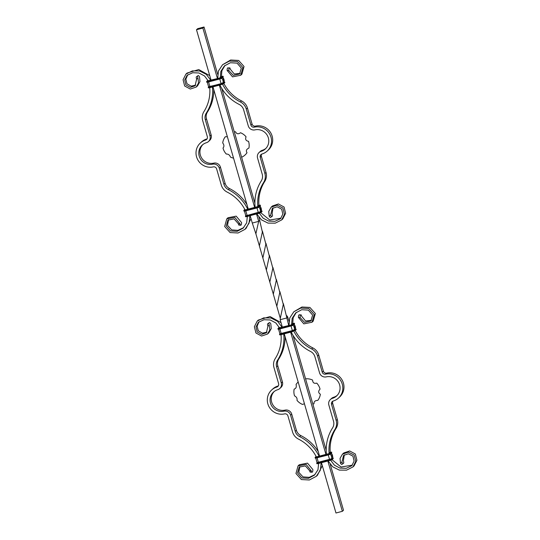 <?xml version="1.0" encoding="UTF-8"?>
<svg xmlns="http://www.w3.org/2000/svg" width="540" height="540" viewBox="0 0 540 540"><rect width="100%" height="100%" fill="white"/><g stroke="black" fill="none" stroke-linecap="round" stroke-linejoin="round"><path stroke-width="0.81" d="M328.86 453.911L329.123 453.553A39.339 38.273 47.3 0 1 334.915 429.455A11.239 10.935 -132.7 0 0 336.17 420.478L331.519 404.359A2.808 2.734 47.3 0 1 333.315 400.997A14.054 13.669 -132.7 0 0 338.519 398.034A14.054 13.669 -132.7 0 0 341.118 381.335A14.054 13.669 -132.7 0 0 325.566 374.166A2.808 2.734 47.3 0 1 322.225 372.161L317.574 356.042A11.239 10.935 -132.7 0 0 311.675 348.962A39.339 38.273 47.3 0 1 293.855 331.256M326.43 454.329A42.154 41.006 47.3 0 1 332.566 427.916A8.431 8.201 -132.7 0 0 333.511 421.18L328.86 405.068A5.623 5.468 47.3 0 1 332.451 398.338A11.239 10.935 -132.7 0 0 338.695 382.604A11.239 10.935 -132.7 0 0 326.255 376.873A5.623 5.468 47.3 0 1 319.565 372.863L314.915 356.751A8.431 8.201 -132.7 0 0 310.493 351.432A42.154 41.006 47.3 0 1 291.168 332.012M329.123 453.553L330.278 452.493A39.339 38.273 47.3 0 1 336.062 428.396A11.239 10.935 -132.7 0 0 337.318 419.418L332.667 403.306A2.808 2.734 47.3 0 1 332.924 401.146M330.365 399.526L331.513 398.466A5.623 5.468 47.3 0 1 333.599 397.278A11.239 10.935 -132.7 0 0 337.169 395.415M338.519 398.034L339.667 396.974A14.054 13.669 -132.7 0 0 342.266 380.275A14.054 13.669 -132.7 0 0 326.714 373.106A2.808 2.734 47.3 0 1 323.372 371.101L318.722 354.989A11.239 10.935 -132.7 0 0 312.829 347.902A39.339 38.273 47.3 0 1 295.198 330.568M288.981 325.526L289.757 317.966L293.855 311.728L300.793 308.063L308.765 308.502L314.179 314.557L311.992 322.252L303.824 323.865L298.411 317.419C298.451 315.873 298.661 315.036 299.045 314.908L300.773 315.009L299.045 314.908M311.992 322.252L313.234 321.104L315.333 313.497L309.913 307.442L301.941 307.004L293.855 311.728M291.539 324.83L292.154 318.35L295.704 312.916L301.685 309.731L308.367 310.129L312.626 315.103L310.851 321.017L304.567 322.373L300.139 317.628L298.411 317.419M292.707 323.919L293.159 317.736L296.298 312.404M311.438 320.389L305.532 320.956L301.637 316.251C301.313 314.948 301.023 314.53 300.773 315.009L299.376 314.726M300.706 315.07C300.294 315.205 300.105 316.055 300.139 317.628M330.656 460.256L334.429 465.203L339.977 468.099L346.207 468.315L351.769 465.723L354.112 461.14L352.957 456.165L348.388 453.789L343.562 455.436L341.874 462.226C342.637 463.415 343.177 463.759 343.481 463.266L343.548 463.205C343.906 463.091 343.845 462.301 343.373 460.85L344.297 454.856M328.111 460.944L332.707 466.81L339.302 470.104L346.538 470.158L352.944 466.938L355.772 461.322L354.186 455.085L348.442 452.122L342.421 454.194L340.038 458.399L340.504 463.259L341.874 462.226M340.504 463.259C341.321 464.387 341.867 464.711 342.151 464.231L343.481 463.266M342.421 454.194L343.784 452.945L349.704 450.961L355.354 454.012L356.92 460.262L354.092 465.878L352.944 466.938M332.06 459.709L341.003 467.006L352.31 465.17M316.771 457.103L316.352 456.928A39.339 38.273 -132.7 0 0 298.465 439.094A11.239 10.935 47.3 0 1 292.572 432.007L287.921 415.894A2.808 2.734 -132.7 0 0 284.573 413.89A14.054 13.669 47.3 0 1 269.021 406.721A14.054 13.669 47.3 0 1 271.627 390.022A14.054 13.669 47.3 0 1 276.831 387.058A2.808 2.734 -132.7 0 0 278.627 383.69L273.976 367.578A11.239 10.935 47.3 0 1 275.231 358.601A39.339 38.273 -132.7 0 0 281.036 334.685M271.627 390.022L272.774 388.962A14.054 13.669 47.3 0 1 277.978 385.999A2.808 2.734 -132.7 0 0 278.363 385.85M319.086 456.266A42.154 41.006 -132.7 0 0 299.653 436.624A8.431 8.201 47.3 0 1 295.232 431.305L290.581 415.193A5.623 5.468 -132.7 0 0 283.892 411.183A11.239 10.935 47.3 0 1 273.53 392.087A11.239 10.935 47.3 0 1 277.695 389.718A5.623 5.468 -132.7 0 0 281.286 382.988L276.629 366.876A8.431 8.201 47.3 0 1 277.574 360.139A42.154 41.006 -132.7 0 0 283.743 333.976M318.256 451.615A42.154 41.006 -132.7 0 0 300.8 435.564A8.431 8.201 47.3 0 1 296.379 430.245L291.728 414.133A5.623 5.468 -132.7 0 0 285.039 410.123A11.239 10.935 47.3 0 1 274.124 391.581M279.774 388.53L280.928 387.47A5.623 5.468 -132.7 0 0 282.434 381.929L277.783 365.816A8.431 8.201 47.3 0 1 278.728 359.08A42.154 41.006 -132.7 0 0 285.1 336.724M282.137 327.335L277.58 321.361L270.959 317.986L263.662 317.885L257.195 321.118L254.374 326.734L255.94 332.984L261.583 336.035L267.509 334.051L269.818 329.92L269.285 325.121C268.758 323.791 268.691 323.028 269.075 322.832L267.746 323.791L269.075 322.832M267.509 334.051L268.866 332.802L271.249 328.597L270.79 323.737C270.027 322.616 269.48 322.292 269.143 322.772L267.806 323.73M257.195 321.118L258.35 320.058L270.047 316.555L281.036 322.643M279.578 328.003L275.839 322.967L270.277 319.984L263.986 319.727L258.37 322.333L256.028 326.916L257.175 331.904L261.644 334.375L266.369 332.809L267.921 326.147L269.285 325.121M258.977 321.827L257.141 326.207L258.282 330.77L262.393 333.146L266.99 332.141M267.746 323.791C267.388 323.899 267.449 324.689 267.921 326.147M321.192 462.773L320.341 470.205L316.291 476.327L309.346 479.993L301.374 479.554L295.961 473.499L298.053 465.892L306.092 464.4L311.378 470.961L309.656 470.745C309.967 472.041 310.25 472.453 310.52 471.987M318.634 463.448L317.952 469.807L314.435 475.139L308.462 478.325L301.779 477.927L297.513 472.952L299.194 467.127L305.357 465.892L309.656 470.745M310.264 472.095L312.242 472.088C312.667 471.886 312.876 471.049 312.883 469.577L307.469 463.131L299.302 464.744L298.053 465.892M316.291 476.327L317.439 475.268L322.326 465.696M312.174 472.156C311.87 472.621 311.607 472.223 311.378 470.961M314.996 474.593L309.245 477.346L302.981 476.894L298.809 472.338L299.849 466.607M219.875 85.016A42.154 41.006 -132.7 0 0 239.2 104.436A8.431 8.201 47.3 0 1 243.621 109.755L248.272 125.867A5.623 5.468 -132.7 0 0 254.961 129.877A11.239 10.935 47.3 0 1 265.322 148.972A11.239 10.935 47.3 0 1 261.158 151.342A5.623 5.468 -132.7 0 0 257.567 158.072L262.217 174.184A8.431 8.201 47.3 0 1 261.272 180.92A42.154 41.006 -132.7 0 0 255.137 207.326M222.561 84.26A39.339 38.273 -132.7 0 0 240.388 101.966A11.239 10.935 47.3 0 1 246.281 109.046L250.931 125.165A2.808 2.734 -132.7 0 0 254.273 127.17A14.054 13.669 47.3 0 1 269.825 134.332A14.054 13.669 47.3 0 1 267.226 151.038A14.054 13.669 47.3 0 1 262.022 154.001A2.808 2.734 -132.7 0 0 260.226 157.363L264.877 173.482A11.239 10.935 47.3 0 1 263.621 182.459A39.339 38.273 -132.7 0 0 257.837 206.557L258.984 205.497A39.339 38.273 -132.7 0 1 264.769 181.4A11.239 10.935 47.3 0 0 266.024 172.422L261.374 156.31A2.808 2.734 -132.7 0 1 261.637 154.15M223.904 83.572A39.339 38.273 -132.7 0 0 241.535 100.906A11.239 10.935 47.3 0 1 247.428 107.993L252.079 124.106A2.808 2.734 -132.7 0 0 255.427 126.11A14.054 13.669 47.3 0 1 270.979 133.279A14.054 13.669 47.3 0 1 268.373 149.978L267.226 151.038M265.876 148.419A11.239 10.935 47.3 0 1 262.305 150.282A5.623 5.468 -132.7 0 0 260.226 151.47L259.072 152.53M257.567 206.915L257.837 206.557M256.817 213.948L261.414 219.814L268.016 223.108L275.245 223.162L281.651 219.942L284.479 214.326L282.899 208.089L277.155 205.126L271.134 207.198L268.751 211.403L269.21 216.263C269.966 217.384 270.513 217.708 270.857 217.228L272.255 216.209C272.619 216.061 272.558 215.271 272.079 213.853L273.01 207.86M271.134 207.198L272.491 205.949L278.417 203.965L284.06 207.016L285.626 213.266L282.805 218.882L281.651 219.942M259.369 213.26L263.142 218.201L268.684 221.103L274.914 221.319L280.483 218.727L282.825 214.144L281.664 209.169L277.094 206.786L272.275 208.44L270.581 215.231L269.21 216.263M260.766 212.713L269.71 220.01L281.023 218.174M272.194 216.27C271.89 216.769 271.35 216.419 270.581 215.231M217.694 78.53L218.464 70.97L222.561 64.733L229.5 61.067L237.472 61.506L242.892 67.561L240.698 75.256L232.531 76.869L227.117 70.423L228.845 70.632C228.798 69.093 228.994 68.243 229.419 68.074L227.759 67.912C227.34 68.108 227.124 68.945 227.117 70.423M220.246 77.834L220.86 71.354L224.417 65.921L230.391 62.735L237.074 63.133L241.333 68.108L239.558 74.02L233.273 75.377L228.845 70.632M240.698 75.256L241.947 74.108L244.04 66.501L238.626 60.446L230.654 60.008L222.561 64.733M221.42 76.923L221.866 70.74L225.005 65.408M240.151 73.393L234.239 73.96L230.344 69.255C230.02 67.945 229.73 67.534 229.48 68.013L227.826 67.844M245.484 210.107L245.059 209.932A39.339 38.273 47.3 0 0 227.171 192.098A11.239 10.935 -132.7 0 1 221.279 185.011L216.628 168.899A2.808 2.734 47.3 0 0 213.287 166.894A14.054 13.669 -132.7 0 1 197.735 159.725A14.054 13.669 -132.7 0 1 200.333 143.026A14.054 13.669 -132.7 0 1 205.538 140.062L206.685 139.003A14.054 13.669 -132.7 0 0 201.481 141.966L200.333 143.026M209.743 87.689A39.339 38.273 47.3 0 1 203.938 111.605A11.239 10.935 -132.7 0 0 202.682 120.582L207.333 136.694A2.808 2.734 47.3 0 1 205.538 140.062M207.076 138.854A2.808 2.734 47.3 0 1 206.685 139.003M212.45 86.981A42.154 41.006 47.3 0 1 206.28 113.144A8.431 8.201 -132.7 0 0 205.342 119.88L209.993 135.992A5.623 5.468 47.3 0 1 206.401 142.722A11.239 10.935 -132.7 0 0 200.158 158.456A11.239 10.935 -132.7 0 0 212.598 164.187A5.623 5.468 47.3 0 1 219.287 168.197L223.938 184.309A8.431 8.201 -132.7 0 0 228.359 189.628A42.154 41.006 47.3 0 1 247.793 209.27M213.806 89.728A42.154 41.006 47.3 0 1 207.434 112.084A8.431 8.201 -132.7 0 0 206.489 118.82L211.14 134.933A5.623 5.468 47.3 0 1 209.635 140.474L208.487 141.534M202.831 144.585A11.239 10.935 -132.7 0 0 213.746 163.127A5.623 5.468 47.3 0 1 220.435 167.137L225.085 183.249A8.431 8.201 -132.7 0 0 229.507 188.568A42.154 41.006 47.3 0 1 246.969 204.62M249.899 215.777L249.055 223.209L244.998 229.331L238.059 232.997L230.087 232.558L224.667 226.503L226.766 218.896L234.806 217.404L240.084 223.965C240.341 225.241 240.611 225.632 240.881 225.16L238.97 225.099M226.766 218.896L228.008 217.748L236.176 216.135L241.589 222.581C241.549 224.134 241.333 224.971 240.955 225.092L240.881 225.16M244.998 229.331L246.146 228.272L251.032 218.7M247.34 216.452L246.659 222.811L243.142 228.143L237.168 231.329L230.486 230.931L226.226 225.956L227.907 220.131L234.063 218.896L238.363 223.749L240.084 223.965M243.702 227.597L237.958 230.351L231.687 229.898L227.522 225.342L228.562 219.611M239.227 224.991C238.977 225.47 238.687 225.052 238.363 223.749M208.285 81.007L204.545 75.971L198.983 72.988L192.699 72.731L187.076 75.337L184.734 79.92L185.882 84.908L190.35 87.379L195.075 85.813L196.628 79.151C196.155 77.699 196.094 76.91 196.452 76.795L196.614 76.66M210.843 80.338L206.287 74.365L199.665 70.99L192.368 70.889L185.909 74.122L183.08 79.738L184.646 85.988L190.296 89.039L196.216 87.055L198.531 82.924L197.991 78.124L196.628 79.151M196.216 87.055L197.579 85.806L199.962 81.601L199.496 76.741C198.686 75.614 198.14 75.29 197.849 75.769L197.782 75.836C197.411 75.958 197.478 76.721 197.991 78.124M185.909 74.122L187.056 73.062L198.754 69.559L209.743 75.647M196.452 76.795L197.782 75.836M187.691 74.831L185.848 79.211L186.988 83.774L191.106 86.15L195.703 85.145M199.969 28.269L199.469 28.465L199.969 28.269M200.664 28.35L201.224 28.148L200.664 28.35M199.01 28.701L198.511 28.87L199.01 28.701M197.64 28.688L196.493 29.747L202.871 28.06L204.025 27L197.64 28.688M199.125 28.735L199.645 28.566L199.125 28.735M199.179 28.715L199.645 28.566M198.416 28.863L197.917 29.025L198.416 28.863M200.59 28.289L199.773 28.532L200.59 28.289M200.165 28.654L199.341 28.883L200.165 28.654M202.534 27.77L202.068 27.979L202.534 27.77M254.9 203.276L238.12 145.132A3.375 3.281 -132.7 0 0 238.12 145.125L221.744 88.385M217.674 74.304L204.025 27M258.964 217.357L262.366 231.957L259.375 245.882L280.3 318.317L280.186 319.7L286.565 318.013L287.712 316.953L288.968 321.3M256.547 214.022L258.667 221.36L259.814 220.3M202.871 28.06L217.458 78.59M219.355 85.151L254.657 207.454M262.447 231.174L265.856 244.046L262.865 257.958M276.399 279.49L279.801 292.37L276.811 306.281M272.909 267.422L276.325 280.274L273.321 294.199M286.834 315.718L287.712 316.953M196.493 29.747L211.079 80.278M212.969 86.839L248.272 209.142M250.169 215.71L252.288 223.047L258.667 221.36L255.886 233.793L259.375 245.882M238.288 145.719A3.375 3.281 -132.7 0 0 237.931 144.47M269.413 255.332L272.828 268.204L269.825 282.116M283.372 303.662L288.752 325.586M293.031 335.381L326.194 450.272M252.288 223.047L255.886 233.793M265.937 243.263L269.339 256.115L266.348 270.041M279.889 291.587L283.291 304.445L280.3 318.317M227.367 136.715L225.275 136.775A13.487 13.122 -132.7 0 0 222.71 142.965C224.188 144.889 224.289 146.576 223.013 148.048A13.487 13.122 -132.7 0 0 226.3 154.049C228.332 153.981 229.716 154.994 230.445 157.086A13.487 13.122 -132.7 0 0 233.55 158.132M241.522 156.917L241.974 157.093A13.487 13.122 -132.7 0 0 246.996 152.712C245.747 150.768 246.388 149.222 248.92 148.061A13.487 13.122 -132.7 0 0 248.522 141.298C245.903 140.879 245.079 139.381 246.051 136.789A13.487 13.122 -132.7 0 0 240.53 132.739C238.282 134.379 236.615 134.055 235.528 131.767A13.487 13.122 -132.7 0 0 234.279 131.828M290.642 332.147L325.944 454.451M327.841 461.018L342.36 511.313L343.507 510.253L330.257 464.353M309.224 391.466A3.375 3.281 47.3 0 1 309.582 392.715M280.186 319.7L282.373 327.274M284.263 333.835L319.565 456.138M321.462 462.706L335.975 513L342.36 511.313M304.445 403.751L302.535 404.433A13.487 13.122 47.3 0 1 297.014 400.383C297.365 398.392 296.541 396.893 294.543 395.874A13.487 13.122 47.3 0 1 294.145 389.111C296.041 388.55 296.683 387.005 296.069 384.467A13.487 13.122 47.3 0 1 298.175 382.037M305.694 379.249L305.964 378.79A13.487 13.122 47.3 0 1 312.62 380.086C312.707 382.752 314.084 383.764 316.771 383.13A13.487 13.122 47.3 0 1 320.051 389.131C318.141 391.163 318.242 392.857 320.355 394.214A13.487 13.122 47.3 0 1 317.79 400.397C315.09 400.484 313.828 401.585 314.017 403.69A13.487 13.122 47.3 0 1 312.91 404.257M201.17 28.181L200.732 28.249M334.915 429.455L336.062 428.396M311.675 348.962L312.829 347.902M317.574 356.042L318.722 354.989M322.225 372.161L323.372 371.101M325.566 374.166L326.714 373.106M333.599 397.278L332.451 398.338M331.519 404.359L332.667 403.306M336.17 420.478L337.318 419.418M292.694 331.607L281.536 334.557L279.632 334.604C279.362 334.962 279.99 334.949 281.529 334.557L292.572 331.378L279.632 334.604M292.673 323.676L291.033 324.986L279.47 327.773M291.067 325.971L285.485 327.443L293.267 325.168L291.067 325.971L290.837 325.161L278.147 328.3L279.241 327.294M294.32 324.196L293.382 325.1L293.375 324.56L278.006 328.968C277.796 329.339 278.431 329.326 279.902 328.921L278.384 329.103M294.482 323.757L293.456 324.824L290.945 325.742L278.006 328.968M295.947 329.832L295.009 330.743L295.009 330.197L292.498 331.108L292.457 330.615A5.974 1.229 -104.8 0 1 291.148 326.086L291.107 325.957M295.427 328.975L294.422 329.9A5.974 5.812 -132.7 0 0 293.112 325.37L279.943 328.914M295.616 329.056L292.457 330.615L281.293 333.572A5.974 1.229 -104.8 0 1 279.983 329.036L278.62 329.197M294.563 330.021L279.909 333.788L278.552 329.15M296.109 329.4L295.009 330.197L279.929 333.862M296.096 329.164L295.508 328.934L296.17 329.434L295.083 330.466L292.572 331.378L281.3 333.754M292.66 323.548L294.091 323.386L294.509 323.858L290.837 325.161M295.481 328.867L295.475 328.928A5.974 5.812 -132.7 0 0 294.165 324.398L293.085 325.283M293.024 323.669L291.033 324.979L279.875 327.935M294.091 323.386L293.038 324.358M295.718 329.029L294.665 330.001M277.958 328.637L278.147 328.3M279.585 334.274L279.774 333.936M281.522 334.557L280.01 334.739M279.902 328.921L285.485 327.443L279.909 328.921L279.673 328.111M281.32 333.734L279.875 333.909M276.831 387.058L277.978 385.999M300.8 435.564L299.653 436.624M296.379 430.245L295.232 431.305M291.728 414.133L290.581 415.193M285.039 410.123L283.892 411.183M282.434 381.929L281.286 382.988M277.783 365.816L276.629 366.876M278.728 359.08L277.574 360.139M316.406 456.914L329.076 453.566M316.109 456.455L315.347 457.164L316.872 456.982L328.037 454.025L330.23 453.229L331.283 452.257L330.257 452.318M315.232 457.772L328.037 454.025M315.576 457.967L328.144 454.613L330.575 453.425L330.23 453.229M317.061 456.806L328.239 453.85M316.859 463.408L316.825 463.469C316.615 463.846 317.25 463.833 318.722 463.428L329.879 460.471L329.663 459.668L331.857 458.865L332.728 457.799L333.254 458.096L332.91 457.893M317.095 462.645L316.825 463.469L318.607 463.199L329.771 460.249L332.276 459.331L331.857 458.865M333.146 458.696L332.093 459.668L329.893 460.471L332.201 459.608L333.254 458.096L332.201 459.061L329.69 459.979L318.526 462.929L318.492 462.436A5.974 1.229 -104.8 0 1 317.183 457.907L317.135 457.778M317.115 462.672L329.663 459.668M317.122 462.726L329.656 459.486A5.974 1.229 -104.8 0 1 328.347 454.95L328.3 454.829M317.129 462.598L331.614 458.771A5.974 5.812 -132.7 0 0 330.305 454.235L330.284 454.154M315.819 458.069L328.347 454.95L330.305 454.235L331.385 453.222M316.096 456.428L315.198 457.832C314.928 458.19 315.562 458.177 317.095 457.792L328.259 454.835L330.649 453.695L331.628 452.452L331.283 452.257M329.677 459.648L331.756 458.892L332.667 457.799A5.974 5.812 -132.7 0 0 331.364 453.263M317.095 457.792L330.46 454.032L331.661 452.392C331.871 452.021 331.236 452.034 329.765 452.439M331.756 458.892L332.809 457.92L331.385 453.209M331.519 453.06L331.675 452.628M316.872 456.982L315.124 457.562L315.347 457.164M329.886 460.471L318.722 463.428L318.526 462.929L316.75 463.205L316.973 462.8M317.075 462.773L315.745 458.014M317.068 456.8L316.528 456.908M317.203 463.61L318.715 463.428M240.388 101.966L241.535 100.906M246.281 109.046L247.428 107.993M250.931 125.165L252.079 124.106M254.273 127.17L255.427 126.11M262.305 150.282L261.158 151.342M260.226 157.363L261.374 156.31M264.877 173.482L266.024 172.422M263.621 182.459L264.769 181.4M229.419 68.074L227.759 67.912M257.783 206.57L245.113 209.918M258.964 205.322L259.99 205.261L258.937 206.233L245.606 210.296L243.83 210.566L244.802 209.432M256.743 207.029L244.282 210.971M257.728 206.591L245.768 209.81M261.414 210.816L260.564 211.869L258.37 212.672L258.599 213.476L245.909 216.614M260.564 211.869L260.989 212.335L258.478 213.253L247.435 216.425C245.896 216.817 245.261 216.837 245.538 216.472L245.801 215.649L247.226 215.609L245.835 215.73M261.617 210.897L262.042 211.363L260.8 212.672L247.435 216.432M262.015 211.268L258.397 212.983L245.538 216.472M258.37 212.672L245.457 216.203M257.013 207.833L257.053 207.954A5.974 1.229 75.2 0 0 258.363 212.49L247.226 215.609M258.991 207.157L259.018 207.238A5.974 5.812 47.3 0 1 260.321 211.775L247.199 215.44A5.974 1.229 75.2 0 1 245.889 210.911L244.526 211.073M260.064 206.26L259.018 207.238L257.053 207.954L245.842 210.782M258.937 206.233L259.362 206.699L256.973 207.839L245.808 210.789C244.269 211.181 243.635 211.194 243.905 210.836L243.83 210.566M259.99 205.261L260.334 205.457L259.281 206.429L256.851 207.61L243.905 210.836M260.388 205.632L259.173 207.036L251.39 209.318M260.098 206.226L260.071 206.267A5.974 5.812 47.3 0 1 261.38 210.803L260.462 211.896L258.39 212.652M261.968 211.64L260.915 212.612L258.599 213.476M261.387 210.735L260.462 211.896M260.341 206.003L259.281 206.975L256.973 207.839M245.579 209.986L243.938 210.229M244.053 210.168L244.816 209.459M247.205 215.622L245.565 215.865M244.451 211.019L245.781 215.777M251.384 209.318L245.808 210.789M207.434 112.084L206.28 113.144M206.489 118.82L205.342 119.88M211.14 134.933L209.993 135.992M213.746 163.127L212.598 164.187M220.435 167.137L219.287 168.197M225.085 183.249L223.938 184.309M229.507 188.568L228.359 189.628M221.407 84.605L215.825 86.083L223.715 83.747L224.816 82.404M208.298 87.278L210.114 87.338L221.279 84.382L223.79 83.471L224.802 82.168L224.768 82.775M208.629 86.805L210.04 87.068L221.204 84.112L223.715 83.201L224.768 82.228L224.215 81.945L224.802 82.168M208.184 80.777L219.74 77.99L221.38 76.68M207.907 80.332L206.854 81.304L208.379 81.115L219.544 78.165L219.773 78.975L222.089 78.104L214.198 80.447M206.665 81.641L222.089 77.564L222.089 78.104L223.189 76.761M206.746 81.905L219.652 78.746L222.163 77.828L223.175 76.532C223.385 76.153 222.75 76.167 221.279 76.572M219.814 78.962L219.861 79.09A5.974 1.229 75.2 0 0 221.164 83.619L223.27 83.025L224.134 81.979M208.649 81.918L221.819 78.374A5.974 5.812 47.3 0 1 223.128 82.903L223.27 83.025M207.333 82.202L208.697 82.04A5.974 1.229 75.2 0 0 209.999 86.576L221.164 83.619L224.323 82.06M208.636 86.738L221.191 83.788M210.006 86.758L221.177 83.801M219.544 78.165L222.089 77.564L223.142 76.592L221.366 76.552M221.798 78.287L222.872 77.402A5.974 5.812 47.3 0 1 224.181 81.931L224.188 81.979M220.57 77.706L221.731 76.673M221.744 77.362L222.797 76.39M222.865 77.389L224.208 81.891M223.371 82.998L224.424 82.033M206.854 81.304L207.799 80.392M208.582 86.913L210.026 86.738M208.481 86.94L208.339 87.608L210.242 87.561L215.811 86.09M208.373 87.547L208.339 87.608C208.069 87.966 208.703 87.953 210.236 87.561L215.818 86.09M208.717 87.743L210.229 87.561M220.583 77.692L208.258 81.23M208.379 81.115L208.616 81.925L219.773 78.975M207.09 82.107L208.602 81.925C207.076 82.316 206.442 82.33 206.712 81.972L206.746 81.365M294.462 323.528C294.671 323.15 294.043 323.163 292.565 323.568M295.475 328.975L294.185 324.344M277.925 328.698L279.086 327.389M279.551 334.334L279.902 333.774M329.022 453.587L328.232 453.85M331.661 452.392L330.575 453.971L328.259 454.835M260.368 205.396C260.577 205.025 259.943 205.038 258.471 205.443M261.995 211.032L261.407 210.809M260.091 206.213L261.38 210.843M245.255 209.918L245.774 209.804M223.175 76.532L223.142 77.139M207.259 82.154L208.629 86.886M208.609 81.925L214.191 80.447"/></g></svg>
